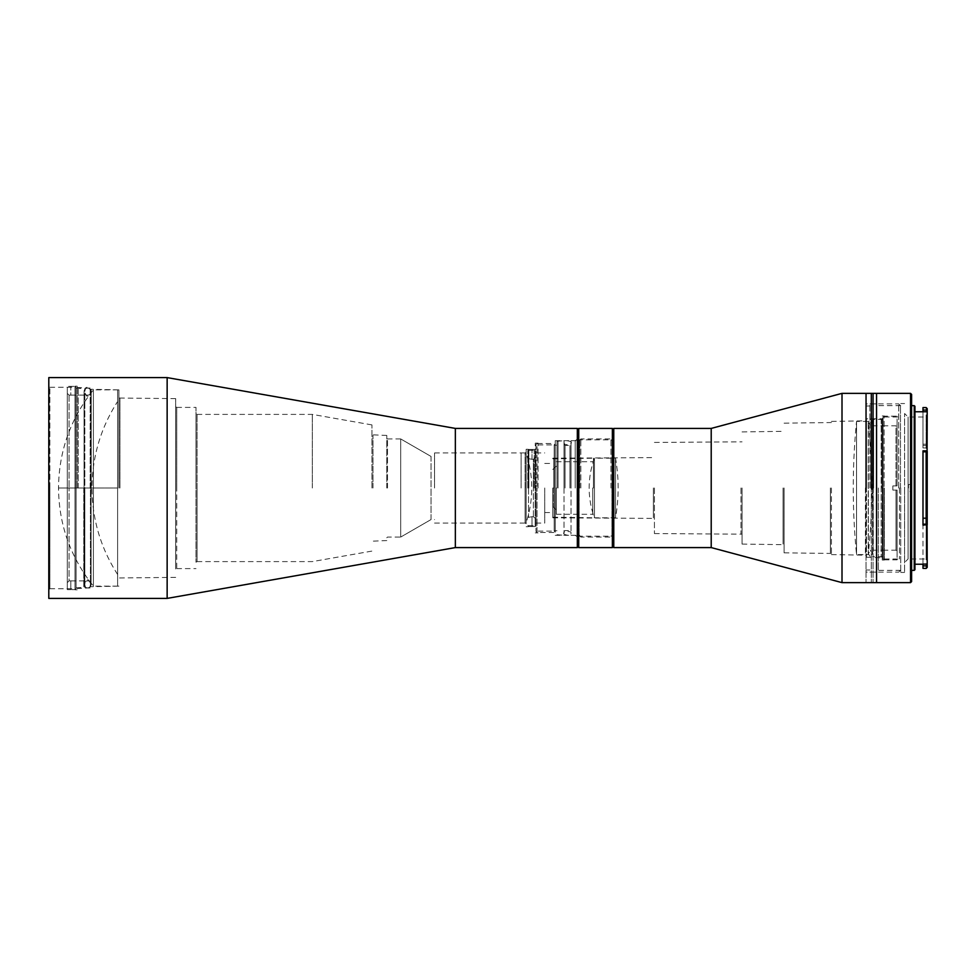 <?xml version="1.0" encoding="UTF-8"?>
<svg xmlns="http://www.w3.org/2000/svg" width="976" height="976" viewBox="0 0 976 976"><rect width="100%" height="100%" fill="white"/><g stroke="black" fill="none" stroke-linecap="round" stroke-linejoin="round"><path stroke-width="0.73" stroke-dasharray="4.88 3.66" d="M521.099 488L521.099 452.949L521.099 488M526.052 488L526.052 452.949L526.052 488M93.415 488L93.415 586.137L93.415 389.863L93.415 488L58.511 488L93.415 488M117.62 488L117.62 389.863L117.62 586.137L117.62 488L117.62 574.486L117.62 488L117.62 574.486L117.62 488L92 488L117.62 488M578.024 488L578.024 429.123L578.024 488M386.789 488L386.789 435.43L386.789 488M455.353 428.415L455.353 547.585M167.14 598.398L167.14 377.602M48.8 598.398L48.8 377.602M577.328 428.415L577.328 547.585M49.849 488L49.849 387.24L48.8 386.191L48.8 589.809L48.8 386.191L49.849 387.24L49.849 588.76L48.8 589.809L49.849 588.76L49.849 488M75.091 488L75.091 386.191L75.091 488M575.218 488L575.218 440.688L575.218 488M77.189 488L77.189 386.191L77.189 488M555.246 488L555.246 440.688L555.246 488M78.239 488L78.239 388.119L78.239 488M554.197 488L554.197 531.115L555.246 532.164L555.246 443.836L555.246 532.164L554.197 531.115L554.197 444.885L555.246 443.836L554.197 444.885L554.197 488L554.197 443.494L554.197 488M90.158 488L90.158 388.119L90.158 488M538.069 488L538.069 443.141L538.069 488M91.207 488L91.207 389.863L91.207 488M535.263 488L535.263 443.141L535.263 488M118.901 488L118.901 389.863L118.901 488M534.214 488L534.214 450.326L534.214 488M119.95 488L119.95 398.623L119.95 488M528.26 488L528.26 449.277L528.26 488M175.68 488L175.68 398.623L175.68 488M526.149 488L526.149 449.277L526.149 488M176.729 488L176.729 407.395L175.68 406.785L175.68 569.215L175.68 406.785L176.729 407.395L176.729 568.605L175.68 569.215L176.729 568.605L176.729 488M196.005 488L196.005 407.395L196.005 488M525.1 488L525.1 523.051L526.149 523.661L526.149 452.339L526.149 523.661L525.1 523.051L525.1 452.949L526.149 452.339L525.1 452.949L525.1 488M434.552 488L434.552 452.949L434.552 488M197.054 488L197.054 414.397L196.005 413.787L196.005 562.213L196.005 413.787L197.054 414.397L197.054 561.603L196.005 562.213L197.054 561.603L197.054 488M312.308 488L312.308 414.397L312.308 488M431.05 456.451L431.05 488L431.05 456.451L400.697 438.932L400.697 537.068L400.697 438.932L431.05 456.451L434.552 456.451M371.941 488L371.941 424.914L371.941 488M431.05 519.549L400.697 537.068L431.05 519.549L431.05 488L431.05 519.549L434.552 519.549M372.991 488L372.991 435.43L372.991 488M84.827 488L84.827 587.284L84.827 488M76.067 488L76.067 587.881L76.067 488M83.777 488L83.777 587.881L83.777 488M527.796 488L527.796 450.497L527.796 488M528.846 488L528.846 449.448L528.846 488M535.153 449.485L535.153 488L535.153 449.485L531.993 449.448L535.153 449.485L535.153 526.515L531.993 526.552L535.153 526.515L535.153 449.485M531.993 516.682L533.396 516.682L531.993 516.682L531.993 526.515L531.993 516.682M533.396 516.682L533.396 488L533.396 516.682L535.153 518.439L535.153 526.515L535.153 518.439L533.396 516.682M533.396 459.318L535.153 457.561L533.396 459.318L533.396 488L533.396 459.318L531.993 459.318L533.396 459.318M531.993 459.318L531.993 449.485L531.993 459.318M70.809 395.134L69.052 395.134L70.809 395.134L70.809 386.362L67.307 386.374L70.809 386.374L70.809 395.134M69.052 395.134L69.052 488L69.052 395.134L67.307 393.389L67.307 582.611L69.052 580.866L69.052 488L69.052 580.866L70.809 580.866L69.052 580.866L67.307 582.611L67.307 488L67.307 589.626L67.307 393.389L69.052 395.134M76.067 387.411L76.067 588.589L76.067 387.411L75.018 386.362L75.018 589.638L75.018 386.362L70.809 386.362M76.067 588.589L75.018 589.638L67.307 589.626L70.809 589.626L70.809 580.866L70.809 589.626M67.307 488L67.307 386.374L67.307 488M67.307 589.626L67.307 582.611L67.307 589.626M67.307 393.389L67.307 386.374L67.307 393.389M87.572 388.119A3.501 3.501 0 0 1 91.085 391.62A3.501 3.501 0 0 1 87.572 395.121A3.501 3.501 0 0 1 84.07 391.62A3.501 3.501 0 0 1 87.572 388.119M87.572 587.881A3.501 3.501 0 0 0 91.085 584.38A3.501 3.501 0 0 0 87.572 580.879A3.501 3.501 0 0 0 84.07 584.38A3.501 3.501 0 0 0 87.572 587.881M594.445 458.208L594.445 517.792L594.445 458.208A86.742 86.742 0 0 0 594.445 517.792L615.514 517.792L615.514 458.208L615.514 517.792C619.016 497.931 619.016 478.069 615.514 458.208L594.445 458.208M856.55 421.412L856.55 554.588L856.55 421.412A677.076 677.076 0 0 0 856.55 554.588L868.213 554.588L868.213 421.412L868.213 554.588C872.983 510.192 872.983 465.808 868.213 421.412L856.55 421.412M571.021 488L571.021 440.688L571.021 488M564.006 488L564.006 440.688L564.006 488M711.211 547.585L711.211 428.415M842.007 393.365L842.007 582.635M866.041 393.365L866.041 582.635L866.041 393.365M613.77 547.585L613.77 428.415M613.074 488L613.074 429.123L613.074 488M869.897 488L869.897 403.881L869.897 488M610.976 488L610.976 438.932L610.976 488M898.713 488L898.713 403.881L898.713 488M900.47 488L900.47 405.638L900.47 488M580.83 488L580.83 438.932L580.83 488M579.781 488L579.781 439.981L579.781 488M899.421 488L899.421 558.967L899.421 488M884.341 488L884.341 560.029L884.341 488M882.243 488L882.243 560.029L882.243 488M866.468 418.777L866.468 557.223L866.468 418.777L881.194 418.777L881.194 557.223L881.194 418.777L882.243 418.167L882.243 557.833L882.243 418.167M866.468 557.223L882.243 557.833M558.052 488L558.052 440.688L558.052 488M865.419 488L865.419 554.588L865.419 488M556.991 488L556.991 441.286L556.991 488M831.418 488L831.418 554.588L831.418 488M830.369 488L830.369 552.843L830.369 488M784.106 488L784.106 552.843L784.106 488M535.97 444.544L535.97 531.456L535.97 444.544L537.02 443.494L537.02 488L537.02 443.494L554.197 443.494M535.97 531.456L537.02 532.506L537.02 488L537.02 532.506L554.197 532.506M783.057 488L783.057 544.071L783.057 488M742.053 488L742.053 544.071L742.053 488M544.73 488L544.73 523.051L544.73 488M535.97 488L535.97 523.051L535.97 488M741.004 488L741.004 533.567L741.004 488M552.794 488L552.794 517.792L552.794 488M654.432 488L654.432 533.567L654.432 488M653.383 488L653.383 517.792L653.383 488M866.468 488L866.468 420.802L866.468 488M883.06 488L883.06 419.387L883.06 488M882.365 488L882.365 550.208L882.365 488M882.011 488L882.011 418.777L882.011 488M873.252 488L873.252 550.208L873.252 488M873.593 488L873.593 418.777L873.593 488M872.544 488L872.544 419.387L872.544 488M883.06 417.203L883.06 558.797L883.06 417.203L884.11 416.154L884.11 488L884.11 416.154L897.078 416.154L897.078 485.902L897.078 416.154M883.06 558.797L884.11 559.846L884.11 488L884.11 559.846L897.078 559.846L897.078 490.098L897.078 559.846M892.869 490.098L892.869 488L892.869 490.098L897.078 490.098L892.869 490.098L892.869 485.902L897.078 485.902L892.869 485.902L892.869 490.098M896.029 490.098L896.029 550.208L896.029 490.098L897.078 490.098L896.029 490.098M883.06 425.792L896.029 425.792L896.029 485.902L897.078 485.902L896.029 485.902L896.029 425.792L897.078 424.743L897.078 485.902L897.078 424.743M896.029 485.902L892.869 485.902L896.029 485.902M897.078 490.098L897.078 551.257L897.078 490.098M593.445 488L593.445 458.208L593.445 488M553.843 488L553.843 458.208L553.843 488M556.296 488L556.296 514.291L556.296 488M553.136 488L553.136 506.568L553.136 488M564.006 445.117L564.006 533.299L564.006 445.117M571.021 530.883L571.021 442.701L571.021 530.883M870.446 418.997L872.544 422.291L870.446 425.573L868.335 422.291L870.446 418.997M870.446 550.427L872.544 553.709L870.446 557.003L868.335 553.709L870.446 550.427M578.731 547.585L578.731 428.415M612.367 428.415L612.367 547.585M612.025 488L612.025 536.19L612.025 488M579.073 488L579.073 536.19L579.073 488M876.558 488L876.558 393.365L876.558 488M910.547 393.365L910.547 484.499L908.449 484.499L910.547 484.499M908.449 488L908.449 484.499L908.449 488M911.608 394.426L911.608 491.501L908.449 491.501L911.608 491.501L911.608 581.574M910.547 491.501L910.547 582.635M878.302 488L878.302 570.362L878.302 488M911.608 488L911.608 405.638L911.608 488M914.231 405.638L914.231 570.362M900.738 488L900.738 572.461L900.738 488M914.939 406.333L914.939 569.667M904.593 488L904.593 572.461L904.593 488M927.078 524.71L922.991 524.71L922.991 451.29L927.078 451.29M922.991 411.774L922.991 447.935L927.2 447.935L927.2 560.029L927.2 488L927.2 515.584L922.991 515.584L922.991 564.067M927.2 560.029L926.151 558.967L926.151 488L926.151 558.967L908.095 558.967L908.095 417.033L908.095 558.967L904.593 562.481L904.593 413.519L904.593 562.481M927.2 415.971L927.2 488L927.2 415.971L926.151 417.033L926.151 488L926.151 417.033L908.095 417.033L904.593 413.519M914.939 488L914.939 564.226L914.939 488M927.2 524.002L927.2 524.661L927.2 524.002L922.991 524.002M927.2 567.385L927.2 515.584M927.2 447.935L927.2 408.615M927.2 451.339L927.2 452.193L927.2 451.339M922.991 515.584L922.991 568.435M922.991 407.565L922.991 447.935M927.2 444.763L926.151 444.19L926.151 407.565M926.151 444.19L922.991 444.19M922.991 518.781L927.2 518.378M926.151 568.435L926.151 518.781M871.3 393.365L871.3 582.635L871.3 393.365M873.056 393.365L873.056 582.635L873.056 393.365M577.109 488L577.109 440.005L577.109 488M387.484 488L387.484 438.932L387.484 488M528.492 488L528.492 516.743L528.492 488M569.96 488L569.96 445.422L569.96 488M565.055 488L565.055 445.422L565.055 488M592.737 488L592.737 514.291L592.737 488M922.991 517.829L927.2 517.829M927.2 445.544L922.991 445.544M927.2 451.998L922.991 451.998M521.099 452.949L526.052 452.949C533.652 476.312 533.652 499.688 526.052 523.051L521.099 523.051M117.62 586.137L93.415 586.137C70.516 557.43 58.877 524.722 58.511 488C58.877 451.278 70.516 418.57 93.415 389.863L117.62 389.863M117.62 574.486C100.723 548.134 92.183 519.305 92 488C92.183 456.695 100.723 427.866 117.62 401.514M555.246 440.688L575.218 440.688L578.024 438.688M400.697 438.932L387.484 438.932L386.789 438.236M49.849 387.24L75.091 387.24M75.091 386.191L77.189 386.191M90.158 388.119L77.189 387.509M538.069 444.885L554.197 444.885M118.901 389.863L90.158 389.253M535.263 443.141L538.069 443.141M528.26 450.326L534.214 450.326L535.263 449.277M175.68 398.623L118.901 398.025M526.149 449.277L528.26 449.277M176.729 407.395L196.005 407.395M434.552 452.949L525.1 452.949M197.054 414.397L312.308 414.397L371.941 424.914M386.789 435.43L371.941 434.82M49.849 588.76L75.091 588.76M555.246 535.312L575.218 535.312L578.024 537.312M75.091 589.809L77.189 589.809M90.158 587.881L77.189 588.491M538.069 531.115L554.197 531.115M118.901 586.137L90.158 586.747M535.263 532.859L538.069 532.859M528.26 525.674L534.214 525.674L535.263 526.723M175.68 577.377L118.901 577.975M526.149 526.723L528.26 526.723M176.729 568.605L196.005 568.605M434.552 523.051L525.1 523.051M197.054 561.603L312.308 561.603L371.941 551.086M386.789 537.764L387.484 537.068L400.697 537.068M386.789 540.57L371.941 541.18M70.809 395.121L84.827 395.121M76.067 587.881L84.827 587.284M70.809 580.879L84.827 580.879M76.067 388.119L84.827 388.716M531.993 516.743L527.796 517.439M527.796 450.497L528.846 449.448L531.993 449.448M527.796 525.503L528.846 526.552L531.993 526.552M531.993 459.257L527.796 458.561M91.085 584.38L91.085 391.62L91.085 584.38M84.07 391.62L84.07 584.38L84.07 391.62M90.439 487.39L90.439 391.62C90.914 392.23 89.267 386.02 87.633 387.24C86.266 386.996 85.339 388.424 84.827 391.498L84.827 584.563C85.315 587.54 86.254 588.943 87.633 588.76C89.219 588.455 90.158 586.991 90.439 584.38L90.439 487.39M90.439 488.61L90.439 391.62C90.902 390.998 89.255 397.256 87.633 396C85.998 397.232 84.351 390.973 84.827 391.62L84.827 584.38C84.351 585.063 85.986 578.744 87.633 580C89.28 578.744 90.902 585.063 90.439 584.38L90.439 488.61M564.006 444.361L565.055 445.422L569.96 445.422L571.021 444.361M866.041 405.992L869.897 405.992M610.976 439.981L613.074 439.981M869.897 403.881L898.713 403.881L900.47 405.638M579.781 439.981L580.83 438.932L610.976 438.932M884.341 558.967L899.421 558.967L900.47 560.029M571.021 440.688L579.781 440.688M882.243 560.029L884.341 560.029M556.991 441.286L564.006 440.688M831.418 554.588L866.468 555.198M554.197 445.239L556.991 445.239M784.106 552.843L831.418 553.441M742.053 544.071L784.106 544.681M535.97 523.051L544.73 523.051M654.432 533.567L742.053 534.165M544.73 512.534L552.794 512.534M552.794 517.792L654.432 518.402M866.041 570.008L869.897 570.008M610.976 536.019L613.074 536.019M869.897 572.119L898.713 572.119L900.47 570.362M579.781 536.019L580.83 537.068L610.976 537.068M884.341 417.033L899.421 417.033L900.47 415.971M571.021 535.312L579.781 535.312M882.243 415.971L884.341 415.971M564.006 531.639L565.055 530.578L569.96 530.578L571.021 531.639M556.991 534.714L564.006 535.312M831.418 421.412L866.468 420.802M554.197 530.761L556.991 530.761M784.106 423.157L831.418 422.559M742.053 431.929L784.106 431.319M535.97 452.949L544.73 452.949M654.432 442.433L742.053 441.835M544.73 463.466L552.794 463.466M552.794 458.208L654.432 457.598M872.544 550.915L873.252 550.208L882.365 550.208L883.06 550.915M883.06 419.387L872.544 419.387M872.544 425.085L873.252 425.792L882.365 425.792L883.06 425.085M883.06 556.613L872.544 556.613M883.06 550.208L896.029 550.208L897.078 551.257M556.296 514.291L592.737 514.291L593.445 514.986M552.794 458.818L593.445 458.208M552.794 506.568L556.296 509.728M552.794 517.182L593.445 517.792M556.296 461.709L592.737 461.709L593.445 461.014M552.794 469.432L556.296 466.272M571.021 442.701C573.217 442.043 564.409 438.797 564.006 442.701C564.421 446.605 573.168 443.372 571.021 442.701M564.006 533.299C561.798 533.933 570.631 537.215 571.021 533.299C571.936 530.102 561.749 531.993 564.006 533.299M872.544 553.709L872.544 422.291L872.544 553.709M868.335 422.291L868.335 553.709L868.335 422.291M578.024 537.239L579.073 536.19L612.025 536.19L613.074 537.239M578.024 438.761L579.073 439.81L612.025 439.81L613.074 438.761M900.738 570.362L878.302 570.362L876.558 572.119L866.041 572.119M900.738 572.461L904.593 572.461M900.738 405.638L878.302 405.638L876.558 403.881L866.041 403.881M900.738 403.539L904.593 403.539M922.991 523.807L927.2 523.807M922.991 452.193L927.2 452.193"/><path stroke-width="1.46" d="M578.024 429.123L578.024 546.877L577.328 547.585L455.353 547.585L167.14 598.398L167.14 377.602L455.353 428.415L167.14 377.602L48.8 377.602L48.8 598.398L167.14 598.398L455.353 547.585L455.353 428.415L577.328 428.415L578.024 429.123L578.024 546.877L577.328 547.585L577.328 428.415L578.024 429.123L578.731 428.415L578.731 547.585L612.367 547.585L612.367 428.415L578.731 428.415M612.367 428.415L613.074 429.123L613.074 488L613.074 429.123L613.77 428.415L711.211 428.415L711.211 547.585L842.007 582.635L842.007 393.365L876.558 393.365L876.558 582.635L876.558 393.365L910.547 393.365L910.547 582.635L911.608 581.574L911.608 394.426L910.547 393.365M866.041 488L866.041 393.365L866.041 488M613.77 428.415L613.77 547.585L711.211 547.585M613.074 488L613.074 546.877L613.074 488M911.608 570.362L914.231 570.362L914.231 405.638L911.608 405.638M914.231 570.362L914.939 569.667L914.939 406.333L914.231 405.638M927.078 451.29L927.2 411.774L922.991 411.774L922.991 407.565L926.151 407.565L927.2 408.615L927.2 411.774M927.2 564.067L927.2 567.385L926.151 568.435L922.991 568.361L922.991 564.067L927.2 564.067L927.078 524.71M927.2 451.29L927.2 524.71M926.151 525.137L926.151 450.863L922.991 450.863L922.991 525.137L927.2 524.661M926.151 568.435L922.991 568.361M927.2 451.339L926.151 450.863M927.2 567.312L926.151 568.361M871.3 488L871.3 393.365L871.3 488M873.056 488L873.056 393.365L873.056 488M927.2 565.885L922.991 565.885M922.991 410.042L927.2 410.042M711.211 428.415L842.007 393.365M842.007 582.635L910.547 582.635M612.367 547.585L613.074 546.877L613.77 547.585M578.024 546.877L578.731 547.585M914.939 411.774L922.991 411.774M914.939 564.226L922.991 564.226"/></g></svg>
